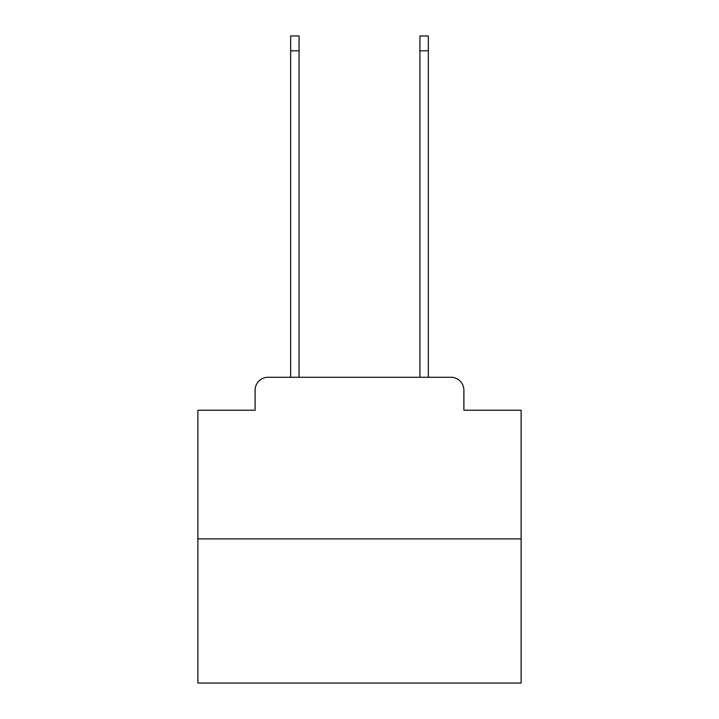 <?xml version="1.0" encoding="UTF-8"?>
<svg xmlns="http://www.w3.org/2000/svg" width="719" height="719" viewBox="0 0 719 719"><rect width="100%" height="100%" fill="white"/><g stroke="black" fill="none" stroke-linecap="round" stroke-linejoin="round"><path stroke-width="1.08" d="M255.101 390.21L255.101 410.243L255.101 390.21A12.933 12.933 0 0 1 268.025 377.277L290.656 377.277L290.656 35.95L299.059 35.95L299.059 377.277L309.08 377.277M521.113 538.891L197.887 538.891L197.887 683.05L521.113 683.05L521.113 410.243L463.899 410.243L463.899 390.21A12.933 12.933 0 0 0 450.975 377.277L268.025 377.277M197.887 538.891L197.887 410.243L255.101 410.243M409.92 377.277L419.941 377.277L419.941 35.95L428.344 35.95L428.344 377.277L450.975 377.277M463.899 410.243L463.899 390.21M290.656 50.815L299.059 50.815M428.344 50.815L419.941 50.815"/></g></svg>
